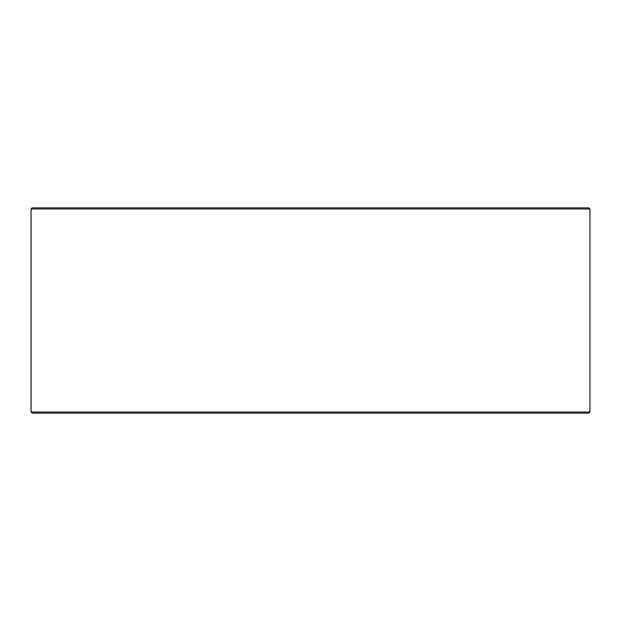 <?xml version="1.0" encoding="UTF-8"?>
<svg xmlns="http://www.w3.org/2000/svg" width="621" height="621" viewBox="0 0 621 621"><rect width="100%" height="100%" fill="white"/><g stroke="black" fill="none" stroke-linecap="round" stroke-linejoin="round"><path stroke-width="0.93" d="M31.089 412.018L32.23 413.151L31.05 412.018L31.05 208.982L32.191 207.849L588.809 207.849L589.95 208.982L31.089 208.982L31.089 412.018L589.95 412.018L589.95 208.982M32.23 207.849L31.089 208.982M32.23 413.151L588.809 413.151L589.95 412.018"/></g></svg>
